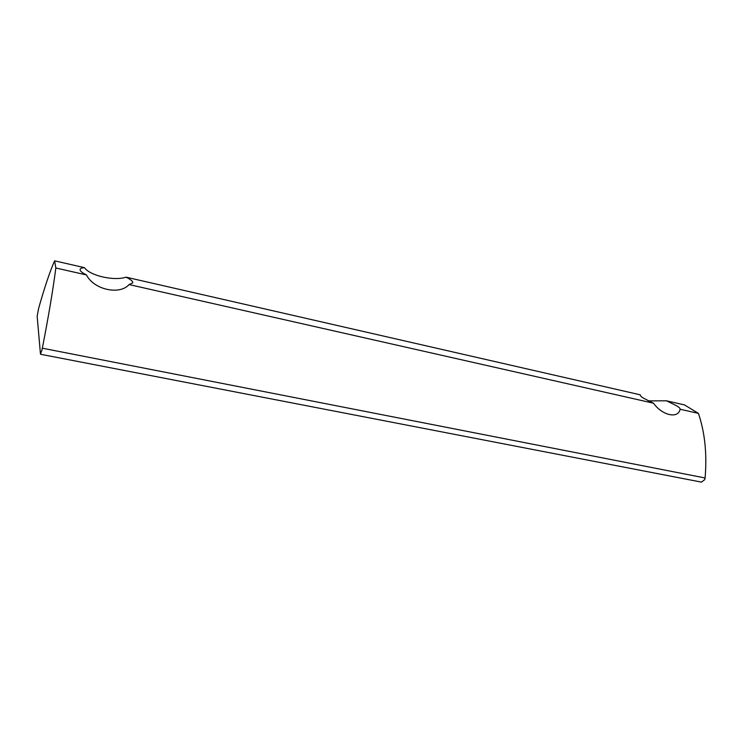 <?xml version="1.0" encoding="UTF-8"?>
<svg xmlns="http://www.w3.org/2000/svg" width="743" height="743" viewBox="0 0 743 743"><rect width="100%" height="100%" fill="white"/><g stroke="black" fill="none" stroke-linecap="round" stroke-linejoin="round"><path stroke-width="1.11" d="M41.84 350.473L40.456 354.002L37.159 316.277L38.599 308.503C44.552 287.355 49.892 271.464 54.61 260.83L55.836 268C52.92 290.402 48.416 317.131 42.332 348.198L41.84 350.473M648.342 400.876L666.517 400.811L684.517 404.926L698.42 413.368C704.884 432.426 707.113 453.954 705.098 477.972L704.689 479.69L701.411 482.114L40.568 354.262M86.476 274.929C82.622 273.015 80.495 271.381 80.105 270.034L80.086 269.421C80.365 268.455 81.823 267.87 84.461 267.656C89.857 275.727 114.255 281.244 125.994 277.158C129.793 278.996 132.022 280.613 132.672 281.987L132.774 282.869L129.059 284.569C119.837 295.333 93.785 289.751 86.476 274.929L55.836 268M666.517 400.811L676.529 405.724C679.037 407.275 680.244 408.446 680.17 409.244L680.003 409.709C677.69 419.024 661.892 415.188 653.543 403.217L129.059 284.569M653.543 403.217L643.484 398.202C641.098 396.669 640.029 395.545 640.262 394.821L125.994 277.158M84.461 267.656L54.61 260.83M698.42 413.368L680.17 409.244M705.098 477.972L42.332 348.198"/></g></svg>
